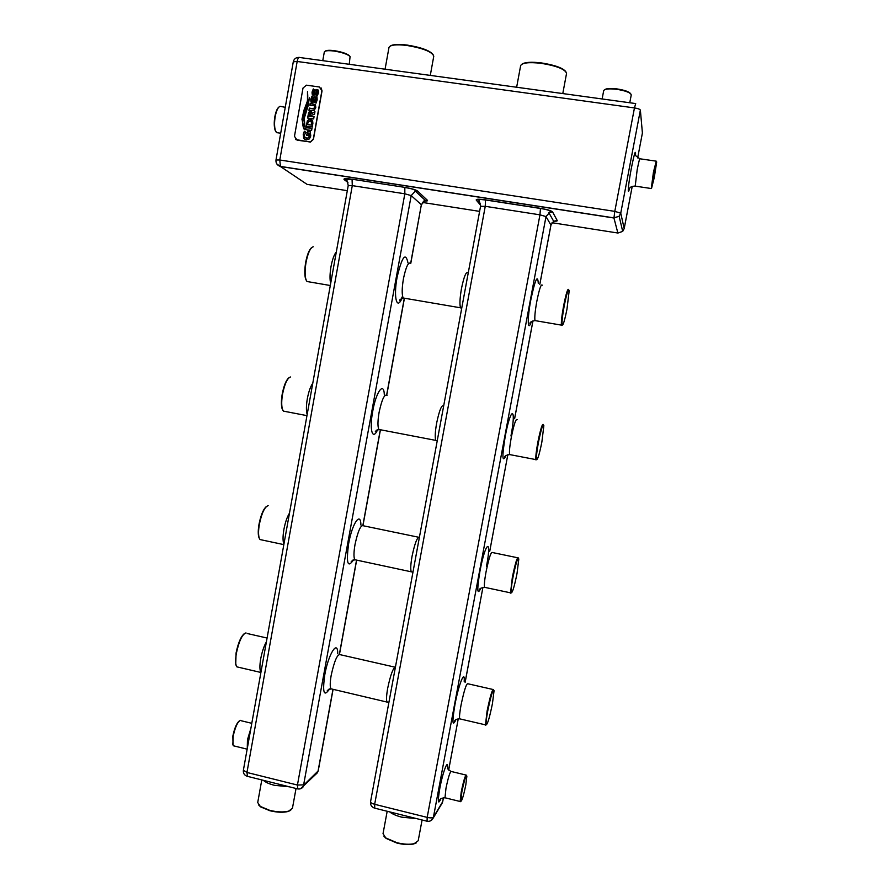 <?xml version="1.0" encoding="UTF-8"?>
<svg xmlns="http://www.w3.org/2000/svg" width="889" height="889" viewBox="0 0 889 889"><rect width="100%" height="100%" fill="white"/><g stroke="black" fill="none" stroke-linecap="round" stroke-linejoin="round"><path stroke-width="1.33" d="M282.891 410.396L282.013 408.451C281.124 404.928 281.202 400.072 282.246 393.883C283.947 385.348 286.191 379.959 289.003 377.714M290.592 376.958C287.403 377.981 284.736 383.648 282.591 393.96C281.513 400.35 281.435 405.351 282.358 408.984L283.347 411.107L285.613 411.54M240.552 720.346C237.696 721.579 235.241 726.891 233.174 736.281L232.851 744.515L233.396 745.782L234.718 746.115M233.04 745.138L232.851 736.048C234.563 727.98 236.741 722.924 239.397 720.879M245.975 632.868C242.208 634.346 239.019 641.102 236.407 653.137C235.529 658.249 235.407 662.205 236.041 664.983L236.863 666.861L238.83 667.317M236.396 666.072L235.729 664.427L236.085 652.937C238.196 642.758 240.986 636.302 244.431 633.546M268.167 505.652C264.678 506.863 261.744 513.053 259.377 524.232C258.41 529.933 258.299 534.367 259.066 537.545L259.977 539.545L262.122 540.001M259.521 538.801L258.743 537C257.999 533.922 258.099 529.611 259.043 524.088C260.944 514.753 263.455 508.852 266.578 506.374M313.272 246.753C310.383 247.642 307.972 252.832 306.049 262.333C304.86 269.489 304.816 275.146 305.894 279.302L306.961 281.502L309.283 281.902M306.505 280.824L305.538 278.768C304.494 274.745 304.538 269.256 305.694 262.311C307.216 254.498 309.216 249.576 311.717 247.553M261.788 779.931L257.721 802.511L260.31 806.434L269.845 810.39C277.29 812.135 283.558 812.39 288.636 811.135L292.437 808.279L296.037 788.487M290.703 810.312L288.136 811.479C283.213 812.69 277.135 812.446 269.912 810.746L260.666 806.912L258.655 804.99M387.182 811.268L383.037 833.66L385.748 837.927L396.972 842.716C403.795 844.35 409.529 844.672 414.141 843.661L418.197 840.75L422.086 819.991M416.363 842.85L413.641 843.983C409.162 844.961 403.606 844.661 396.983 843.072L386.093 838.416L383.981 836.305M562.259 325.185L561.426 325.13C561.103 322.04 561.837 315.573 563.626 305.727C566.115 293.381 567.804 288.014 568.693 289.603M564.215 305.872C562.359 316.173 561.681 322.563 562.17 325.03C563.159 325.541 564.771 320.218 566.982 309.072L569.193 290.692C568.46 288.092 566.804 293.148 564.215 305.872M536.689 459.657L535.867 459.602C535.567 456.935 536.223 451.179 537.834 442.322C540.523 429.076 542.368 423.164 543.368 424.586M538.434 442.422C536.745 451.712 536.134 457.402 536.6 459.502C537.712 459.824 539.467 453.99 541.868 442L543.857 425.653C543.035 423.22 541.223 428.809 538.434 442.422M511.353 592.863L510.542 592.841L512.331 577.439C515.231 563.27 517.231 556.758 518.343 557.914M512.931 577.483C511.397 585.873 510.853 590.952 511.275 592.741C512.509 592.774 514.42 586.362 517.02 573.516L518.809 558.959C517.887 556.803 515.931 562.97 512.931 577.483M486.261 724.835L485.472 724.857L487.094 711.089C490.217 695.987 492.384 688.831 493.606 689.631M487.705 711.1C486.305 718.679 485.805 723.224 486.205 724.735C487.55 724.402 489.628 717.379 492.428 703.655L494.062 690.653C493.028 688.853 490.917 695.665 487.705 711.1M460.858 801.322L460.158 801.5L461.224 791.988C463.647 780.375 465.38 774.764 466.436 775.152M461.836 791.966L460.88 801.311C462.013 800.845 463.658 795.388 465.803 784.954L466.881 776.108C465.992 774.908 464.314 780.198 461.836 791.966M321.073 87.878L322.04 90.878L313.45 139.251L310.483 142.096L295.726 139.551M297.026 140.073L294.47 136.328L303.005 88.055L306.416 85.177L319.329 86.978L321.896 90.734L313.306 139.14L310.328 141.973L297.17 140.195M314.595 89.9L313.161 92.256L313.639 93.956L316.039 89.489L318.329 90.422L318.44 92.756L317.306 95.979L315.939 95.112L317.329 92.612L316.817 90.834L315.084 94.745L313.539 95.312L312.172 94.201L312.05 92.1L313.306 88.933L314.595 89.9L313.217 89.056M313.317 97.079L311.883 99.435L312.361 101.135L314.773 96.668L317.051 97.601L317.162 99.946L316.039 103.157L314.662 102.291L316.062 99.801L315.539 98.012L313.806 101.924L312.261 102.491L310.894 101.368L310.783 99.279L312.039 96.112L313.317 97.079L311.939 96.234M311.717 126.66L306.138 126.216L307.405 120.693L308.928 119.526L312.639 120.76L312.872 123.371L312.206 127.116L311.717 126.66M301.949 119.259L303.938 110.28L306.894 102.546C307.716 100.479 307.916 96.857 307.483 91.7L307.483 102.713L302.593 118.337C302.338 123.471 302.893 127.094 304.249 129.205L301.949 119.259L304.005 110.336L306.949 102.602C307.772 100.535 307.972 96.912 307.538 91.756L307.527 91.645M303.694 118.381L309.428 97.801L307.983 106.291L304.282 118.204L304.871 126.749L303.694 118.381L307.805 105.68L309.383 97.746M308.427 133.028L308.327 135.584L306.605 135.317L307.705 131.105L310.194 131.472L310.772 135.95L309.394 138.906L306.149 139.94L303.571 138.184L303.482 133.461L304.382 131.216L305.994 132.383L304.382 134.917L304.683 137.028L307.105 138.24L308.505 137.617L309.539 135.595L309.428 133.172L308.427 133.028M306.427 127.783L312.006 128.227L311.606 130.483L305.538 129.583L305.938 127.327L312.006 128.272M311.506 116.67L314.061 116.67L313.661 118.915L307.594 118.026L308.627 112.636L310.172 111.403L311.639 112.014L312.006 113.47L314.95 111.67L314.473 114.348L311.772 115.137L311.561 116.715L314.05 116.703M310.717 103.602L315.473 104.746L315.795 107.636L314.039 110.48L308.95 110.325L309.35 108.069L313.561 108.958L314.662 107.402L314.15 105.613L309.85 105.28L310.228 103.157L315.373 104.635M349.244 64.286L350.088 56.507C347.377 54.151 342.032 52.329 334.064 51.04C328.174 50.34 324.93 50.662 324.307 52.007L322.774 60.663M325.13 51.206C326.296 50.229 329.341 50.051 334.286 50.662C342.832 52.084 348.055 53.996 349.977 56.396M430.287 75.398L433.776 56.196C432.121 51.806 423.153 48.228 406.906 45.45C396.238 44.228 390.271 44.883 388.993 47.406L385.07 69.198M390.227 46.072C392.727 44.339 398.35 44.006 407.106 45.061C420.942 47.306 429.609 50.451 433.099 54.485M562.781 93.567L566.549 73.409C565.26 69.264 556.847 65.908 541.334 63.341C529.144 61.974 522.254 62.73 520.654 65.586L516.642 87.244M521.954 64.164C524.921 62.152 531.433 61.741 541.49 62.941C554.58 64.997 562.693 67.897 565.837 71.631M629.768 102.746L631.246 94.956C630.634 92.678 625.856 90.8 616.91 89.333C609.132 88.456 604.731 88.889 603.698 90.645L602.131 98.957M604.609 89.722C606.342 88.411 610.476 88.144 617.044 88.922C624.656 90.122 629.223 91.745 630.734 93.801M651.293 188.379L653.437 172.199L656.238 161.153M654.004 172.388L651.604 188.146L654.293 177.433L656.693 161.954L654.004 172.388M285.258 107.325L280.102 106.302C278.024 107.113 276.39 110.569 275.19 116.681C274.29 122.338 274.357 126.96 275.401 130.55L276.535 132.617L278.479 132.905M275.946 131.816L275.057 130.038C274.045 126.594 273.979 122.16 274.845 116.726C275.79 111.758 277.124 108.547 278.835 107.113M304.149 129.294L302.016 119.304M304.849 126.827L303.749 118.426M306.672 135.328L307.883 131.172M308.05 131.505L310.339 131.539M304.471 139.262L303.205 134.739L304.449 131.261L305.994 132.383M305.294 137.751L307.172 138.284L308.561 137.673L309.605 135.65L309.428 133.172M305.605 129.594L306.094 127.394M306.205 126.227L307.461 120.737L309.716 119.459L312.15 120.159M311.294 121.471L311.494 125.116L307.572 124.493L308.15 121.904L310.172 121.004L311.528 121.737L311.494 125.116M311.439 125.06L307.572 124.493M312.006 113.47L314.939 111.714M307.661 118.037L309.105 111.97L311.472 111.825M310.694 113.159L310.461 116.559L309.028 116.303L309.739 113.159L310.894 113.47M310.839 113.425L310.461 116.559M310.405 116.503L309.028 116.303M309.016 110.336L309.505 108.136M309.661 108.458L314.128 108.747L314.384 105.78M309.917 105.291L310.383 103.224M312.15 101.046L312.85 100.946L314.206 97.212L316.628 96.945M314.728 102.335L316.117 99.846L315.895 98.168M311.394 102.113L310.839 99.335L312.006 96.29M313.417 93.867L314.128 93.767L315.484 90.033L317.918 89.778M316.006 95.156L317.384 92.667L317.173 90.989M312.65 94.923L312.106 92.156L313.272 89.111M307.172 414.496C306.105 410.996 306.16 405.717 307.338 398.65C308.694 391.604 310.505 386.448 312.784 383.192M247.253 748.594L247.464 739.77L250.842 728.58M260.922 672.406C259.644 670.173 259.577 665.617 260.721 658.76C262.055 651.793 263.955 646.125 266.422 641.747M283.924 544.124C282.746 541.257 282.746 536.345 283.913 529.388C285.247 522.376 287.103 516.965 289.481 513.142M330.664 283.513C329.697 279.368 329.819 273.701 331.019 266.533C332.375 259.432 334.153 254.554 336.331 251.887M289.281 786.798L274.379 785.298C269.167 783.954 265.489 782.287 263.377 780.32M399.994 299.626L399.839 300.449M376.169 430.365L375.947 431.576M352.5 560.248L352.344 561.103M297.804 788.932L297.437 785.043L404.828 193.802L352.288 185.634L246.953 772.463L297.437 785.043L303.994 784.865L318.073 771.03L332.986 689.286M348.221 185.568C347.421 181.156 346.632 179.045 345.854 179.245L352.077 179.334L352.288 185.634L348.221 185.568L243.375 770.252L246.953 772.463L247.509 776.353M315.873 774.286L318.251 770.719L317.395 772.774L300.526 788.754M410.674 263.266L421.364 204.703L411.196 195.591L303.293 786.687C301.749 788.665 299.771 789.376 297.359 788.821L246.986 776.23C244.286 775.175 243.086 773.174 243.375 770.252M402.028 298.193C396.816 310.861 393.316 297.159 397.105 277.246C402.006 256.565 405.628 251.776 407.973 262.866M377.681 429.609C372.524 441.266 369.179 429.865 372.735 411.207C376.103 391.727 383.848 381.203 384.326 394.76M353.489 559.848C347.677 568.582 346.054 563.215 348.621 543.746C352.111 523.532 360.723 510.931 360.912 525.043M329.497 688.942C323.907 697.398 322.329 692.709 324.763 674.873C328.374 653.971 337.876 639.024 337.731 653.771M339.376 654.193L356.545 560.092M362.901 525.243L380.281 429.965M386.659 394.949L404.228 298.66M394.76 667.117L340.42 654.737C337.564 653.593 334.508 660.36 331.23 675.062C330.019 682.119 329.908 686.697 330.919 688.808L332.408 689.153M418.408 537.2L363.623 525.844C360.923 524.388 358.067 530.555 355.044 544.346C353.711 552.158 353.622 557.281 354.767 559.714L356.378 560.059M387.059 395.405C384.548 393.727 381.892 399.35 379.114 412.252C377.658 420.919 377.581 426.653 378.858 429.454L380.57 429.776M404.728 187.368L351.966 179.2L404.728 187.368C411.329 188.49 415.574 189.69 417.474 190.968L427.398 200.281L425.309 200.392L421.364 204.703L410.774 263.388C408.429 261.588 405.984 266.711 403.439 278.735C401.85 288.369 401.772 294.792 403.206 298.004L404.962 298.304M461.702 308.294L460.546 307.838C459.513 304.66 459.824 298.226 461.48 288.514C464.002 276.379 466.18 271.167 468.003 272.89M388.126 702.154L386.937 701.877C386.204 699.81 386.459 695.231 387.715 688.119C390.438 675.151 393.016 668.072 395.461 666.872M412.518 571.994L411.229 571.716C410.396 569.338 410.662 564.215 412.04 556.336C414.752 543.423 417.219 537 419.441 537.067M437.132 440.633L435.766 440.377C434.832 437.632 435.121 431.887 436.632 423.153C439.333 410.285 441.677 404.539 443.678 405.895M416.541 818.602L401.728 817.169C396.283 815.758 392.249 813.991 389.615 811.868M427.064 821.236L427.176 817.391L539.956 214.838L485.25 206.315L374.658 804.301L427.176 817.391C430.454 818.102 432.543 818.002 433.443 817.113L442.7 801.734L443.444 797.722M370.669 801.478L370.546 801.756C370.58 802.7 371.958 803.556 374.658 804.301L374.747 808.157M441.666 803.956L442.766 801.367M539.79 284.391L550.936 225.028L546.002 216.572L433.443 817.113L431.265 820.414M531.355 321.651C527.588 332.886 527.11 319.129 530.833 299.771C535.211 279.379 537.689 273.912 538.278 283.369M506.008 455.535C502.185 463.358 501.929 456.957 505.241 436.321C510.897 405.651 516.642 406.673 510.953 435.966M480.849 588.218C477.16 595.841 476.848 590.229 479.916 571.383C485.505 541.123 492.15 537.178 486.483 566.326M455.913 719.723C452.379 727.124 452.034 722.201 454.879 704.988C458.591 684.619 465.103 668.472 464.191 681.363M440.822 798.855C437.933 805.256 437.588 801.778 439.799 788.443C442.878 771.552 448.567 757.239 447.556 768.574M448.634 770.063L458.257 718.812L448.667 770.085M465.103 682.341L482.927 587.34L465.136 682.374M489.695 551.324L507.83 454.69L489.717 551.358M514.587 418.697L532.956 320.829M465.936 775.03L451.39 771.519C450.212 771.107 448.412 776.686 445.978 788.254L445 797.777L445.556 797.922M492.939 689.475L468.014 683.797C466.514 682.941 464.191 690.031 461.047 705.066C459.735 712.245 459.269 716.834 459.646 718.834L460.446 719.023M517.62 557.759L492.484 552.547C491.106 551.347 488.961 557.803 486.039 571.905C484.594 579.85 484.083 584.984 484.505 587.307L485.383 587.496M517.242 419.708C515.987 418.241 514.009 424.109 511.297 437.299C509.708 446.122 509.153 451.879 509.619 454.568L510.542 454.746M542.301 285.225C541.157 283.591 539.334 288.925 536.845 301.215C535.089 311.028 534.467 317.484 534.978 320.596L535.934 320.762M480.616 206.392L485.25 206.315L485.505 199.858L540.468 208.348L539.956 214.838L546.002 216.572L550.569 211.438C549.335 210.293 545.99 209.304 540.512 208.471L485.572 199.969C475.715 198.903 480.127 199.625 478.204 199.847C479.004 199.692 479.782 201.825 480.56 206.248L370.546 801.756C370.235 804.867 371.524 806.979 374.425 808.079L426.82 821.169C429.654 821.725 431.754 820.714 433.132 818.158L442.389 802.745L443.478 797.722M424.12 201.036C426.876 201.17 427.976 200.925 427.398 200.281M347.932 182.478L344.176 179.611C343.187 178.489 345.777 178.356 351.966 179.2M552.025 222.717L617.866 233.018L613.943 218.005L280.424 166.521L307.105 184.39L347.31 190.679M422.542 202.448L479.604 211.382M553.68 221.194C556.247 221.294 557.425 221.072 557.225 220.539L552.547 211.882C551.28 210.682 547.257 209.504 540.468 208.348M480.649 205.27L476.237 200.069C475.904 199.025 478.993 198.947 485.505 199.858M614.799 211.371L613.943 218.005L619.133 216.238L620.744 213.182L614.799 211.371L634.457 107.925L297.17 61.463L279.791 159.998L614.799 211.371M276.79 163.932L280.424 166.521L279.791 159.998L275.979 159.987C275.723 163.209 277.157 165.343 280.279 166.387L613.921 217.883L619.133 216.238L622.7 231.396L617.966 233.029M298.882 57.396C295.904 57.441 294.037 58.907 293.281 61.808L297.17 61.463C297.859 58.218 298.693 56.896 299.671 57.496L635.702 103.569L634.457 107.925C637.98 108.502 639.947 109.225 640.369 110.103L620.744 213.182L624.189 228.562L632.223 186.39L624.189 228.606L622.7 231.396L624.167 228.651M629.59 188.39C627.145 197.436 628.29 184.079 631.412 167.899C634.49 152.764 635.857 148.663 635.513 155.619M642.38 133.139L637.657 157.92L642.403 133.006L640.369 110.103M655.949 161.12L640.136 158.82C639.836 157.609 638.847 161.276 637.169 169.81L635.213 186.134M480.516 203.937L476.237 200.069M552.547 211.882L548.813 212.604L553.636 221.217L550.902 225.195M557.225 220.539L553.636 221.217L550.947 225.117L539.823 284.413M404.828 193.802L411.196 195.591L415.73 190.702C414.274 189.457 410.64 188.39 404.828 187.49L404.828 193.802M347.832 182.234L344.176 179.611M417.474 190.968L415.296 191.091L425.309 200.392C424.52 199.947 423.231 201.447 421.453 204.87M283.347 411.107L306.972 415.641M233.396 745.782L247.153 749.171M232.551 743.937L232.851 744.515M236.863 666.861L260.91 672.473M235.729 664.427L236.041 664.983M259.977 539.545L283.835 544.624M306.961 281.502L330.308 285.513M402.584 296.248C400.394 300.393 399.461 301.693 399.761 300.149L403.206 298.004L461.758 308.005M447.489 768.685L450.834 771.385M531.189 321.796L529.933 323.64C529.711 322.296 531.389 321.285 534.978 320.596L561.426 325.13M562.17 325.03L561.526 325.474M505.83 455.657L504.563 457.479C504.307 456.157 505.997 455.19 509.619 454.568L535.867 459.602M536.6 459.502L535.956 459.935M480.682 588.351L479.415 590.129C479.16 588.807 480.86 587.862 484.505 587.307L510.542 592.841M511.275 592.741L510.63 593.152M455.735 719.857L454.512 721.579C454.646 719.901 456.357 718.979 459.646 718.834L485.472 724.857M486.205 724.735L485.561 725.146M377.269 429.743L375.358 431.498L378.858 429.454L437.244 440.677M353.089 559.981L351.188 561.692L354.767 559.714L412.952 572.172M329.086 689.064L327.241 690.731L330.919 688.808L388.871 702.51M247.164 633.501L267.078 638.035M241.352 720.79L251.787 723.313M440.666 799.011L439.699 800.489C439.599 798.978 441.366 798.078 445 797.777L460.158 801.5M460.88 801.311L460.224 801.722M635.524 155.553L639.769 158.764M629.523 188.49L628.856 189.935C629.868 188.99 628.545 186.646 634.846 186.079L650.948 188.479M651.604 188.146L650.948 188.612M276.535 132.617L280.691 133.228M293.281 61.808L275.979 159.987M532.989 320.818L514.62 418.719M404.351 298.637L386.771 395.027M380.414 429.887L363.012 525.277M356.656 560.114L339.509 654.171M333.097 689.308L318.251 770.719"/></g></svg>
